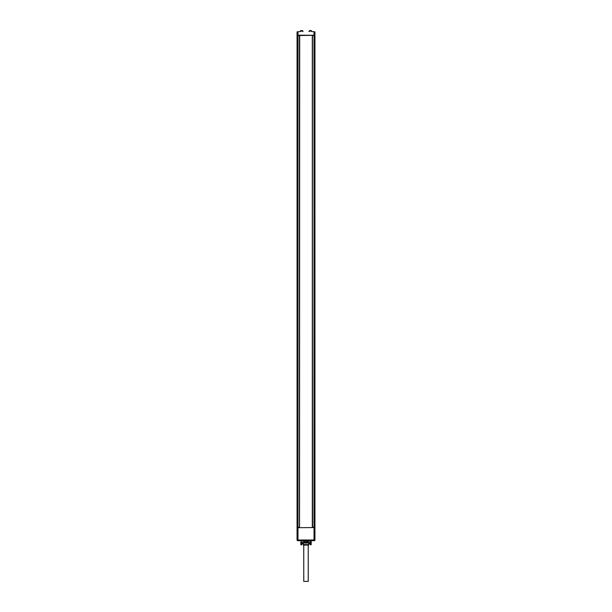<?xml version="1.0" encoding="UTF-8"?>
<svg xmlns="http://www.w3.org/2000/svg" width="612" height="612" viewBox="0 0 612 612"><rect width="100%" height="100%" fill="white"/><g stroke="black" fill="none" stroke-linecap="round" stroke-linejoin="round"><path stroke-width="0.92" d="M297.975 35.351L314.308 35.282L297.057 35.175L297.057 31.832L299.666 31.656M297.057 31.832L297.975 31.832L297.975 35.175L314.025 35.351M314.943 35.175L314.025 35.175L314.025 31.832L314.943 31.832L314.943 35.175M312.48 35.351L299.429 35.527L299.429 527.33L297.057 527.33L297.057 35.175M297.057 527.33L297.057 539.998A0.704 0.704 0 0 0 297.761 540.702L299.666 540.702L297.761 540.702A0.704 0.704 0 0 1 297.057 539.998L297.975 539.998L297.761 540.702M314.025 527.33L314.025 35.527L314.943 35.527L314.943 527.33L312.304 527.33L312.304 35.527L312.571 527.33M314.025 35.527L312.571 35.527M299.696 35.527L299.543 527.33L299.696 35.527M299.429 35.527L297.057 35.527M312.457 35.527L312.304 527.33M312.334 540.702L314.239 540.702A0.704 0.704 -90 0 0 314.943 539.998L314.943 527.682L314.025 527.682L314.025 539.998L297.975 539.998L297.975 527.682L314.308 527.575M299.161 527.506L297.057 527.682M314.025 31.656L312.334 31.656M303.743 545.108L303.766 581.4L308.234 581.4L308.234 545.108L308.678 545.108L303.322 545.108L308.257 545.108M308.586 544.581L303.414 544.581M301.18 544.917A0.444 0.444 -90 0 1 300.829 544.489L300.829 542.025L300.829 544.489L301.18 542.286L301.18 544.489L301.609 544.489M301.142 540.916L301.142 542.286L303.414 542.286M308.586 544.489L308.586 542.11L307.27 540.702L299.666 540.702L301.02 540.702L301.142 542.11L301.188 540.916M310.735 544.581L310.82 542.286M310.368 543.693L310.72 542.286M301.632 543.693L301.28 542.286M310.774 544.565L310.919 544.887A0.444 0.444 -90 0 0 311.171 544.489L311.171 542.11L308.586 542.286M310.812 540.916L310.858 542.11L310.858 540.916M310.957 540.916L307.989 540.916M307.461 541.758L307.461 542.286L304.539 542.286L304.547 543.066M307.935 540.878L311.171 540.702L311.171 542.11M314.239 540.702A0.704 0.704 -90 0 0 314.943 539.998L314.025 539.998L314.025 540.702L297.975 540.702M311.171 540.702L307.27 540.702M304.73 540.702L303.414 542.11L303.414 544.489M307.553 541.758L304.447 541.758L304.447 543.066L307.553 543.066L307.553 541.758M307.453 542.286L307.453 543.066M304.539 541.758L304.539 542.286M305.136 543.066L305.044 542.286M306.864 543.066L306.956 542.538L305.044 542.538M310.72 543.341L308.586 543.341M303.414 543.341L301.28 543.341M301.953 544.581A0.704 0.704 0 0 1 301.249 543.869L303.414 543.693M308.586 543.693L310.751 543.693L308.586 543.869M310.047 544.581A0.704 0.704 0 0 0 310.751 543.869M304.011 540.916L300.829 540.702M309.71 30.6L311.125 30.6M300.875 30.6L302.29 30.6M312.839 527.506L314.025 527.506L312.839 527.575M297.761 527.506L299.161 527.575M310.391 544.489L310.82 544.489M303.414 543.869L301.249 543.869M304.065 540.878L301.005 540.878M309.045 31.656L309.045 31.128L311.791 31.128L311.791 31.656M300.209 31.656L300.209 31.128L302.955 31.128L302.955 31.656M297.975 527.33L297.975 35.527M300.829 544.489L301.265 544.932M309.045 31.128L309.573 30.6M311.791 31.128L311.263 30.6M300.209 31.128L300.737 30.6M302.955 31.128L302.427 30.6"/></g></svg>
